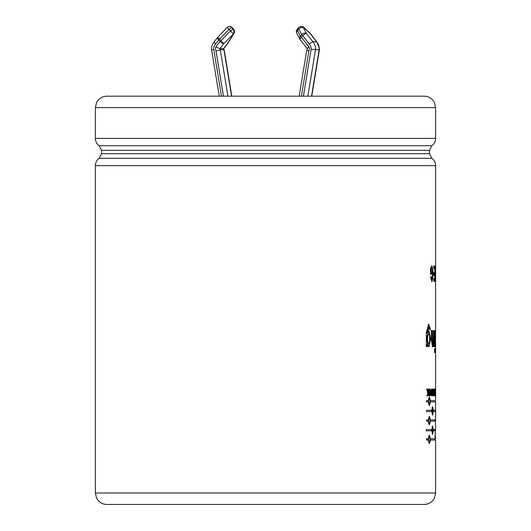 <?xml version="1.0" encoding="UTF-8"?>
<svg xmlns="http://www.w3.org/2000/svg" width="531" height="531" viewBox="0 0 531 531"><rect width="100%" height="100%" fill="white"/><g stroke="black" fill="none" stroke-linecap="round" stroke-linejoin="round"><path stroke-width="0.8" d="M307.177 48.553L306.805 49.874M307.396 48.613C306.865 48.56 307.403 48.009 309.022 46.96L301.462 37.303A3.405 0.79 -141.9 0 1 300.407 36.214A3.405 2.25 152.7 0 0 299.663 38.863A3.405 3.405 0 0 0 300.008 39.4L307.157 48.54M307.044 49.775C306.473 49.914 307.071 50.339 308.83 51.049A4.845 4.52 -90 0 0 309.022 46.96M307.867 96.177L315.5 49.775A10.162 9.485 -90 0 0 312.832 41.67L316.741 41.757L319.443 48.779L319.403 49.748L311.126 49.323A6.764 6.306 -90 0 0 309.261 43.967L302.75 35.657A3.405 0.79 -141.9 0 1 301.701 34.561L300.407 36.214L297.466 30.513A3.405 2.25 152.7 0 0 296.723 33.161L299.663 38.863M296.723 33.161A3.405 3.405 0 0 1 297.068 29.504A3.405 0.79 -141.9 0 0 297.466 30.513L298.761 28.86A3.405 2.25 152.7 0 1 303.466 27.765L306.407 33.466L312.832 41.67L309.261 43.967M316.741 41.757L310.33 33.559A3.405 3.405 0 0 0 309.998 33.194A3.405 0.883 -46.4 0 1 310.084 33.466L304.097 27.765A3.405 3.173 -90 0 0 301.668 26.55L301.037 26.55A3.405 3.405 0 0 0 298.356 27.858A3.405 0.79 -141.9 0 0 298.761 28.86L301.701 34.561A3.405 2.25 152.7 0 1 306.407 33.466A3.405 0.79 141.9 0 0 302.75 35.657L301.462 37.303A3.405 0.79 141.9 0 0 300.008 39.4M231.582 96.177L223.949 49.775L220.279 49.775L216.037 51.049L223.458 96.177M227.912 96.177L220.279 49.775A1.44 1.347 -90 0 1 219.92 48.613L223.75 43.728L233.527 33.792L227.421 43.728L223.597 48.613L223.949 49.775A1.44 1.347 90 0 1 223.597 48.613L219.92 48.613L215.845 46.96A4.845 4.52 -90 0 0 216.037 51.049M214.484 41.67C213.887 41.803 214.258 42.573 215.606 43.967A6.764 6.306 -90 0 0 213.754 49.443L211.823 49.775M219.23 96.177L211.597 49.795C211.358 46.708 212.241 44.027 214.245 41.75L217.345 37.794A3.405 0.79 -141.9 0 0 218.799 39.891L220.093 41.544A3.405 0.79 38.1 0 0 223.75 43.728L220.996 40.794A3.405 0.79 141.9 0 0 220.093 41.544L215.845 46.96M435.168 432.951L435.34 437.571L434.949 437.571L435.553 429.008M435.466 425.006L435.593 416.45L435.188 416.45L435.593 416.45M426.479 410.297L431.789 410.297L432.626 406.66L433.362 410.297L435.606 410.297L435.599 411.545L433.362 411.538L432.626 415.176L431.789 411.538L426.479 411.538L426.479 410.297M431.789 429.552L432.626 425.915L433.362 429.552L435.135 429.552L435.075 430.794L433.362 430.794L432.626 434.431L431.789 430.794L426.479 430.794L426.479 429.552L431.789 429.552M434.544 346.557L434.544 330.7L434.962 330.7L434.962 346.557L434.544 346.557M434.013 330.7L434.013 346.557L433.435 346.557L433.435 344.227L432.526 346.909L431.451 340.384L431.451 330.7L432.32 330.7L432.407 342.515L432.811 343.736L433.276 342.303L433.382 330.7L434.013 330.7M428.311 392.827L427.488 395.821L426.917 395.821L427.707 393.205L426.878 389.05L427.428 389.05L427.986 392.23L428.311 389.05L428.703 389.05L428.703 395.821L428.311 395.821L428.311 392.827L427.687 393.126M431.126 395.821L430.468 391.301L430.156 395.821L430.156 389.05L431.139 393.471L431.424 389.05L431.126 395.821M433.057 392.396C433.064 394.593 432.865 395.781 432.46 395.953C431.59 396.352 431.603 388.486 432.46 388.924L433.057 392.396L432.499 392.396M435.208 393.205L435.002 389.05L435.267 392.23L435.407 389.05L435.208 393.205M435.612 330.7L435.612 165.652L95.381 165.652L95.381 492.994L435.612 492.994L434.444 498.038L433.097 500.156C430.767 502.943 427.787 504.37 424.156 504.45L400.493 504.45M435.599 276.027L435.599 280.899M431.265 276.525L432.015 278.981L432.851 273.717L432.028 268.42L431.225 269.708L431.225 271.64L431.988 271.64L431.988 274.228L430.502 274.228L430.502 268.128L431.968 265.746L433.396 273.638L432.002 281.629L430.548 277.096L431.265 276.525M433.847 272.788L434.77 272.788L434.77 268.626L433.714 268.626L433.714 266.044L435.048 266.044L435.048 281.33L433.761 281.33L433.761 278.748L434.77 278.748L434.77 275.377L433.847 275.377L433.847 272.788M435.493 395.821L435.486 389.05M435.606 389.05L435.606 395.821M434.73 389.05L434.922 395.821L434.351 395.821L434.73 389.05L434.166 389.05L433.887 395.827M433.595 395.821L434.152 395.821C433.442 396.199 433.263 394.938 433.628 392.044L433.256 389.05L433.973 391.878L434.152 389.05L433.595 389.05M429.619 389.05L429.619 395.821L429.247 395.821L429.247 389.05L429.619 389.05M427.634 333.229L429.021 330.694L430.681 338.878L428.955 346.909L427.548 344.347L427.548 346.557L426.32 346.557L426.32 332.804L428.63 324.222L430.561 329.612L429.34 329.101L428.643 327.408L427.634 333.229L427.097 333.229L428.099 327.408L428.643 327.408M434.962 352.551L434.544 352.551L434.544 348.655L434.962 348.655L434.962 352.551M435.593 336.03L435.188 346.557L435.154 330.7L435.566 337.829L435.599 330.7M435.599 352.551L435.599 340.975L435.028 340.975M435.612 492.994L435.612 440.046L430.475 440.046L429.393 443.684L428.218 440.046L426.479 440.046L426.479 438.805L428.218 438.805L429.393 435.168L430.475 438.805L435.619 438.805L435.612 437.571M430.475 421.169L429.393 424.807L428.218 421.169L426.479 421.169L426.479 419.928L428.218 419.928L429.393 416.291L430.475 419.928L435.46 419.928L435.433 421.169L429.924 421.169M435.612 416.45L435.612 401.914L430.475 401.914L429.393 405.551L428.218 401.914L426.479 401.914L426.479 400.673L428.218 400.673L429.393 397.035L430.475 400.673L435.619 400.673L435.612 352.551M435.566 337.829L434.995 337.829M435.427 330.7L434.862 330.7M433.449 346.557L433.449 330.7L432.825 330.7M432.811 343.736L432.254 343.736L431.769 337.935L431.769 330.7L430.9 330.7M432.241 346.756L432.871 344.227L433.435 344.227M428.676 343.736L428.132 343.736C426.698 343.71 426.718 334.112 428.139 334.079L428.676 334.079C427.229 334.045 427.223 343.696 428.67 343.736C429.367 343.298 429.672 341.705 429.599 338.964C429.679 336.203 429.373 334.57 428.676 334.079M428.69 346.836L430.13 338.884L428.736 330.773M430.01 329.373L428.358 324.249M427.01 346.557L427.01 344.347L427.548 344.347M426.951 395.821L427.276 394.646M428.159 392.827L428.159 391.639M426.957 389.462L426.34 389.05M427.986 392.23L427.448 392.23M430.867 394.029L430.867 393.471M430.276 391.301L430.156 390.471M430.468 391.301L429.918 391.301M431.139 393.471L430.588 393.471M433.973 394.679L433.973 392.96L433.973 394.679L433.369 394.679M433.382 392.96L433.761 392.967M433.595 395.761L433.595 394.679M433.595 392.96L433.595 392.084M433.515 389.05L432.957 389.05M432.38 390.099L432.181 389.196M432.181 395.681L432.38 394.779M432.811 392.442L432.46 390.099L432.46 394.779L432.811 392.442M434.358 395.821L434.358 394.679M435.141 389.05L434.577 389.05M435.267 392.23L434.703 392.23M435.407 389.05L434.843 389.05M435.334 392.827L434.77 392.827M435.447 266.044L434.882 266.044M435.606 276.027L435.042 276.027M435.44 271.122L434.876 271.122M434.205 272.788L433.283 272.788M434.205 278.748L433.196 278.748M434.484 281.33L434.484 278.748M434.484 275.377L434.484 272.788M434.484 268.626L434.484 266.044M431.225 271.64L430.668 271.64L430.668 269.708L431.544 268.42M432.015 278.981L431.457 278.981L430.747 276.943M431.71 281.549L432.778 276.385M432.785 271.308L431.696 265.839M431.437 274.228L431.437 271.64M431.225 269.708L430.668 269.708M429.121 443.558L429.672 442.263M430.475 440.046L429.924 440.046M430.475 438.805L429.924 438.805M429.672 436.595L429.121 435.301M430.176 439.429L429.393 436.409C428.331 438.427 428.331 440.438 429.393 442.449L430.176 439.429M429.393 442.449L428.497 442.131M428.039 440.046L428.039 438.805M428.497 436.728L429.393 436.409M425.942 430.794L431.789 430.794M432.347 434.152L432.606 433.196M433.362 430.794L432.805 430.794M434.511 430.794L434.564 429.552M433.362 429.552L432.805 429.552M432.606 427.156L432.347 426.194M433.163 430.176L432.626 427.156C431.876 429.174 431.876 431.185 432.626 433.196L433.163 430.176M432.068 433.196L432.626 433.196M431.497 430.794L431.497 429.552M432.055 427.156L432.626 427.156M434.862 421.169L434.896 419.928M430.475 419.928L429.924 419.928M429.672 417.711L429.121 416.417M429.121 424.674L429.672 423.38M430.176 420.545L429.393 417.525C428.331 419.543 428.331 421.554 429.393 423.565L430.176 420.545M429.393 423.565L428.497 423.247M428.039 421.169L428.039 419.928M428.497 417.851L429.393 417.525M432.347 414.897L432.606 413.941M433.362 411.538L432.805 411.538M435.028 411.545L435.035 410.297M433.362 410.297L432.805 410.297M432.606 407.901L432.347 406.938M433.163 410.921L432.626 407.901C431.876 409.919 431.876 411.93 432.626 413.941L433.163 410.921M432.068 413.941L432.626 413.941M431.497 411.538L431.497 410.297M432.048 407.901L432.626 407.901M429.121 405.425L429.672 404.124M430.475 401.914L429.924 401.914M430.475 400.673L429.924 400.673M430.176 401.29L429.393 398.27C428.331 400.288 428.331 402.299 429.393 404.31L430.176 401.29M429.393 404.31L428.497 403.991M428.039 401.914L428.039 400.673M428.497 398.595L429.393 398.27M429.672 398.456L429.121 397.161M95.381 492.994L96.549 498.038L97.896 500.156C100.226 502.943 103.206 504.37 106.837 504.45L424.156 504.45M435.612 107.634L95.381 107.634L96.549 102.589L97.896 100.472C100.226 97.684 103.206 96.257 106.837 96.177L424.156 96.177C427.787 96.257 430.767 97.684 433.097 100.472L434.444 102.589L435.612 107.634L435.612 138.392L95.381 138.392C95.461 141.452 96.715 143.901 99.151 145.753L431.842 145.753C434.278 143.901 435.533 141.452 435.612 138.392M224.175 49.834L231.808 96.177M303.413 96.177L311.126 49.323M301.668 26.55A3.405 3.405 0 0 1 304.011 27.486A3.405 0.883 -46.4 0 1 304.097 27.765L303.466 27.765A3.405 3.173 -90 0 0 301.037 26.55M311.538 96.177L319.171 49.775A10.162 9.485 90 0 0 316.503 41.67L310.084 33.466A3.405 0.79 -38.1 0 1 310.33 33.559M301.409 96.177L308.83 51.049M221.454 96.177L213.761 49.443M215.606 43.967L218.799 39.891A3.405 0.79 141.9 0 1 219.701 39.141L217.557 37.548A3.405 3.405 0 0 0 217.345 37.794M227.713 43.535A3.405 0.79 -141.9 0 1 227.666 43.642A3.405 0.79 -141.9 0 1 227.421 43.728A3.405 1.812 -148.4 0 0 227.892 43.323L233.998 33.387A3.405 1.812 -148.4 0 1 233.527 33.792A3.405 3.173 90 0 0 233.527 29.417A3.405 0.79 141.9 0 1 233.773 29.504L232.485 27.858A3.405 0.79 141.9 0 0 232.233 27.765L231.908 27.765A3.405 3.173 -90 0 0 229.478 26.55A3.405 3.405 0 0 0 227.016 27.605L229.16 29.205A3.405 0.79 -38.1 0 1 231.908 27.765L233.202 29.417L232.233 27.765A3.405 3.173 -90 0 0 229.644 26.557M233.202 29.417A3.405 3.173 90 0 1 233.202 33.792L230.454 30.858A3.405 0.79 -38.1 0 1 233.202 29.417M230.454 30.858L220.996 40.794L219.701 39.141L229.16 29.205L230.454 30.858M95.381 165.652C95.461 162.592 96.715 160.143 99.151 158.291L431.842 158.291L429.486 153.691L101.507 153.691L101.507 150.353L429.486 150.353L429.486 153.691M304.011 27.486L309.998 33.194M319.403 49.748L311.763 96.177M227.892 43.323A3.405 3.405 0 0 1 227.666 43.642L223.823 48.553M233.998 33.387A3.405 3.405 0 0 0 233.773 29.504M217.557 37.548L227.016 27.605M229.478 26.55L229.804 26.55A3.405 3.405 0 0 1 232.485 27.858M435.612 425.006L435.612 429.008M432.46 390.099L431.902 390.099M432.46 394.779L431.909 394.779M431.477 268.42L432.028 268.42M435.042 438.805L435.042 440.046M435.042 400.673L435.042 401.914M435.042 435.685L435.042 437.571M435.612 165.652C435.533 162.592 434.278 160.143 431.842 158.291M95.381 107.634L95.381 138.392M99.151 158.291L101.507 153.691M101.507 150.353L99.151 145.753M429.486 150.353L431.842 145.753M297.068 29.504L298.356 27.858M306.799 49.874L299.185 96.177"/></g></svg>
